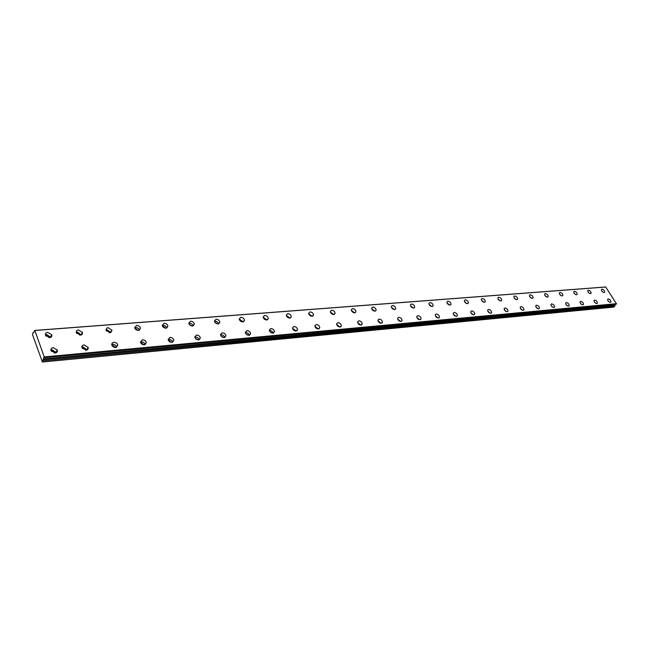 <?xml version="1.0" encoding="UTF-8"?>
<svg xmlns="http://www.w3.org/2000/svg" width="649" height="649" viewBox="0 0 649 649"><rect width="100%" height="100%" fill="white"/><g stroke="black" fill="none" stroke-linecap="round" stroke-linejoin="round"><path stroke-width="0.97" d="M45.974 336.117L47.02 335.63L49.316 336.969L49.373 337.65M76.825 333.57L77.75 333.18L80.022 334.576L80.062 335.152M106.517 331.12L107.328 330.812L109.592 332.734M135.114 328.775L135.811 328.54L138.042 330.406M162.68 326.52L163.264 326.342L165.454 328.159M189.265 324.354L191.893 325.985M214.916 322.269L217.407 323.883M239.692 320.265L242.036 321.847M263.624 318.334L265.839 319.884M286.769 316.469L288.846 317.978M309.159 314.676L311.098 316.136M330.828 312.948L332.629 314.343M351.815 311.285L353.478 312.599M372.153 309.678L373.67 310.912M391.874 308.129L393.237 309.265M411.004 306.644L412.204 307.667M429.573 305.208L430.603 306.093M447.607 303.829L448.443 304.559M465.155 302.523L465.731 303.042M471.442 313.597L472.099 314.205M453.902 315.081L454.795 315.885M435.86 316.639L436.947 317.596M417.291 318.261L418.54 319.34M398.153 319.941L399.557 321.133M378.416 321.685L379.965 322.975M358.061 323.494L359.749 324.865M337.05 325.368L338.875 326.812M315.349 327.315L317.312 328.824M82.423 348.554L83.364 348.14L85.652 349.543L85.676 350.184M51.458 351.417L52.52 350.906L54.832 352.245L54.873 353.007M112.22 345.803L113.048 345.471L115.319 347.466M140.906 343.167L141.62 342.907L143.851 344.846M168.553 340.628L169.154 340.433L171.352 342.315M195.211 338.194L197.864 339.873M220.928 335.849L223.434 337.521M245.752 333.594L248.129 335.225M269.741 331.42L271.98 333.026M292.926 329.327L295.027 330.893M34.689 330.438L605.655 286.98L616.534 303.894L44.01 357.68L44.221 356.926L34.835 330.495L33.829 332.296M610.393 302.345L610.936 302.012C610.952 300.43 610.036 299.4 608.202 298.921L607.651 299.254C607.651 300.844 608.559 301.866 610.393 302.345M609.111 301.915L607.983 300.787M596.804 303.578L597.38 303.229C597.388 301.623 596.463 300.584 594.614 300.114L594.03 300.471C594.03 302.085 594.955 303.115 596.804 303.578M595.595 303.221L594.314 301.939M49.584 337.642C51.425 337.326 52.147 336.36 51.758 334.746L47.669 332.353C45.811 332.669 45.081 333.643 45.487 335.273L49.584 337.642M50.8 337.293L46.606 334.478L45.373 334.835M80.387 335.135C82.082 334.86 82.78 333.959 82.472 332.45L78.44 329.96C76.72 330.236 76.022 331.136 76.347 332.669L80.387 335.135M81.433 334.86L77.328 332.045L76.266 332.329M110.03 332.726L112.034 330.244L108.042 327.648L106.72 328.102L106.038 330.163L110.03 332.726M110.922 332.515L106.898 329.708L105.99 329.927M138.578 330.406L140.492 328.11C139.876 326.39 138.562 325.498 136.558 325.425L134.635 327.745C135.268 329.457 136.582 330.341 138.578 330.406M139.316 330.244L139.3 330.13C138.683 328.41 137.377 327.518 135.373 327.453L134.611 327.615M166.079 328.167L167.913 326.049C167.345 324.297 166.055 323.38 164.043 323.283L162.201 325.425C162.785 327.169 164.075 328.086 166.079 328.167M167.913 326.049L166.688 328.037C166.12 326.285 164.83 325.368 162.818 325.279L162.201 325.4M192.607 326.009L194.359 324.062C193.84 322.277 192.566 321.336 190.538 321.223L188.786 323.186C189.313 324.962 190.587 325.903 192.607 326.009M193.086 325.928C192.526 324.192 191.26 323.275 189.289 323.178L188.794 323.267M218.202 323.932L219.873 322.139C219.403 320.33 218.153 319.365 216.117 319.227L214.438 321.036C214.924 322.837 216.174 323.802 218.202 323.932M218.559 323.875C217.991 322.164 216.75 321.255 214.835 321.158L214.462 321.214M242.921 321.92L244.503 320.281C244.081 318.456 242.848 317.458 240.811 317.304L239.213 318.959C239.643 320.784 240.884 321.774 242.921 321.92M243.156 321.888L239.505 319.203M266.796 319.981L268.305 318.472C267.923 316.631 266.715 315.625 264.662 315.446L263.153 316.963C263.535 318.805 264.751 319.803 266.796 319.981M266.926 319.965L263.34 317.312M289.868 318.099L291.304 316.72C290.971 314.87 289.779 313.848 287.734 313.645L286.29 315.041C286.639 316.89 287.832 317.905 289.868 318.099M289.908 318.099L286.387 315.487M312.193 316.282L313.556 315.016C313.264 313.167 312.088 312.137 310.044 311.909L308.673 313.191C308.981 315.033 310.149 316.071 312.193 316.282M312.137 316.29L308.721 313.718M333.797 314.53L335.087 313.37C334.835 311.52 333.683 310.473 331.631 310.23L330.333 311.398C330.601 313.248 331.761 314.286 333.797 314.53M333.651 314.538L330.39 312.007M354.711 312.826L355.936 311.763C355.717 309.922 354.581 308.867 352.545 308.599L351.312 309.67C351.547 311.52 352.675 312.567 354.711 312.826M354.484 312.834L351.369 310.36M374.976 311.179L376.136 310.206C375.949 308.364 374.838 307.31 372.802 307.018L371.634 308.007C371.836 309.841 372.948 310.895 374.976 311.179M374.668 311.179L371.69 308.754M394.616 309.581L395.72 308.681C395.557 306.863 394.462 305.793 392.434 305.484L391.331 306.393C391.501 308.218 392.596 309.281 394.616 309.581M394.227 309.573L391.388 307.212M413.664 308.032L414.703 307.204C414.565 305.395 413.494 304.332 411.474 304.008L410.428 304.843C410.574 306.653 411.653 307.715 413.664 308.032M413.202 308.015L410.493 305.711M432.137 306.531L433.126 305.768C433.013 303.975 431.95 302.905 429.946 302.564L428.957 303.334C429.078 305.127 430.141 306.198 432.137 306.531M431.609 306.498L429.03 304.267M450.073 305.071L451.006 304.373C450.917 302.596 449.871 301.525 447.883 301.168L446.942 301.874C447.039 303.651 448.086 304.722 450.073 305.071M449.473 305.022L447.023 302.864M467.491 303.659L468.375 303.01C468.294 301.25 467.272 300.187 465.292 299.814L464.4 300.463C464.489 302.223 465.511 303.286 467.491 303.659M466.818 303.586L464.497 301.509M484.405 302.28L485.241 301.68C485.184 299.943 484.17 298.881 482.207 298.491L481.363 299.1C481.436 300.836 482.45 301.899 484.405 302.28M483.667 302.183L481.477 300.195M500.841 300.941L501.645 300.39C501.588 298.67 500.598 297.615 498.651 297.21L497.848 297.769C497.905 299.489 498.903 300.544 500.841 300.941M500.046 300.82L497.978 298.913M516.831 299.643L517.586 299.132C517.545 297.437 516.563 296.382 514.633 295.968L513.87 296.488C513.919 298.183 514.9 299.238 516.831 299.643M515.963 299.489L514.016 297.68M582.859 304.852L583.459 304.47C583.467 302.848 582.534 301.801 580.66 301.339L580.044 301.72C580.052 303.359 580.985 304.397 582.859 304.852M581.723 304.543L580.287 303.132M568.532 306.158L569.173 305.752C569.173 304.097 568.224 303.051 566.334 302.596L565.693 303.01C565.693 304.665 566.642 305.711 568.532 306.158M567.469 305.898L565.896 304.357M553.824 307.504L554.497 307.066C554.489 305.387 553.532 304.332 551.618 303.886L550.944 304.332C550.952 306.012 551.918 307.066 553.824 307.504M552.826 307.277L551.115 305.63M538.711 308.883L539.416 308.413C539.4 306.709 538.427 305.647 536.496 305.217L535.782 305.695C535.806 307.391 536.78 308.453 538.711 308.883M537.77 308.697L535.936 306.936M523.175 310.295L523.913 309.792C523.889 308.064 522.907 306.993 520.96 306.579L520.206 307.091C520.238 308.819 521.228 309.889 523.175 310.295M522.299 310.149L520.336 308.283M507.194 311.755L507.98 311.204C507.948 309.459 506.942 308.389 504.979 307.983L504.184 308.535C504.224 310.287 505.23 311.358 507.194 311.755M506.382 311.634L504.289 309.678M490.758 313.256L491.585 312.664C491.536 310.895 490.522 309.816 488.543 309.427L487.707 310.019C487.756 311.796 488.778 312.867 490.758 313.256M490.011 313.159L487.797 311.114M473.843 314.797L474.719 314.157C474.654 312.364 473.624 311.285 471.62 310.912L470.744 311.561C470.809 313.345 471.847 314.424 473.843 314.797M473.162 314.724L470.817 312.591M456.425 316.387L457.35 315.69C457.269 313.881 456.223 312.794 454.211 312.437L453.278 313.142C453.367 314.952 454.414 316.031 456.425 316.387M455.809 316.339L453.343 314.124M438.489 318.018L439.462 317.264C439.365 315.438 438.302 314.351 436.274 314.011L435.284 314.773C435.398 316.607 436.461 317.686 438.489 318.018M437.945 317.986L435.349 315.698M420 319.706L421.031 318.886C420.909 317.045 419.83 315.958 417.794 315.633L416.747 316.461C416.885 318.31 417.964 319.389 420 319.706M419.53 319.689L416.804 317.329M400.944 321.45L402.039 320.549C401.885 318.691 400.79 317.612 398.737 317.304L397.642 318.213C397.796 320.071 398.9 321.15 400.944 321.45M400.547 321.442L397.683 319.016M381.288 323.243L382.439 322.261C382.261 320.395 381.15 319.316 379.089 319.032L377.929 320.014C378.116 321.888 379.235 322.959 381.288 323.243M380.963 323.243L377.969 320.752M361.006 325.092L362.223 324.021C362.012 322.147 360.876 321.068 358.808 320.809L357.583 321.888C357.802 323.762 358.946 324.833 361.006 325.092M360.763 325.1L357.623 322.553M340.068 326.999L341.35 325.839C341.106 323.948 339.946 322.886 337.878 322.642L336.588 323.819C336.839 325.709 337.999 326.763 340.068 326.999M339.906 327.007L336.62 324.419M318.432 328.97L319.787 327.704C319.503 325.814 318.326 324.76 316.258 324.541L314.895 325.822C315.187 327.713 316.363 328.759 318.432 328.97M318.359 328.978L314.927 326.342M86.041 350.168C87.745 349.868 88.442 348.959 88.126 347.426L84.062 344.919C82.35 345.211 81.652 346.136 81.977 347.686L86.041 350.168M87.08 349.892L82.934 346.988L81.879 347.28M55.124 352.991C56.974 352.65 57.696 351.669 57.299 350.022L53.186 347.629C51.32 347.961 50.59 348.959 51.003 350.622L55.124 352.991M56.333 352.634L52.098 349.738L50.873 350.095M604.122 292.545L604.681 292.212C604.673 290.647 603.765 289.632 601.956 289.162L601.388 289.503C601.396 291.06 602.304 292.074 604.122 292.545M602.84 292.115L601.745 291.044M590.517 293.648L591.101 293.291C591.101 291.709 590.176 290.687 588.343 290.225L587.751 290.582C587.767 292.172 588.684 293.194 590.517 293.648M589.316 293.283L588.059 292.058M576.555 294.784L577.172 294.403C577.164 292.796 576.231 291.766 574.373 291.312L573.757 291.701C573.773 293.307 574.706 294.338 576.555 294.784M575.428 294.476L574.016 293.113M562.221 295.952L562.87 295.538C562.853 293.916 561.912 292.877 560.038 292.423L559.381 292.845C559.406 294.476 560.347 295.506 562.221 295.952M561.158 295.684L559.608 294.2M547.496 297.153L548.178 296.707C548.162 295.06 547.204 294.013 545.314 293.575L544.625 294.021C544.649 295.676 545.606 296.715 547.496 297.153M546.507 296.926L544.819 295.327M532.375 298.378L533.089 297.907C533.064 296.228 532.091 295.181 530.184 294.751L529.462 295.238C529.495 296.909 530.468 297.956 532.375 298.378M531.442 298.191L529.633 296.488M115.79 347.458L117.785 344.919C117.112 343.216 115.773 342.339 113.778 342.307L112.082 343.143L111.766 344.87C112.455 346.574 113.794 347.434 115.79 347.458M116.666 347.239L116.609 346.955C115.944 345.252 114.605 344.384 112.61 344.351L111.709 344.578M144.427 344.846L146.341 342.51C145.717 340.757 144.403 339.857 142.382 339.8L140.46 342.161C141.093 343.905 142.415 344.797 144.427 344.846M145.157 344.676L145.125 344.505C144.508 342.761 143.186 341.861 141.174 341.804L140.427 341.974M172.009 342.331L173.843 340.181C173.275 338.389 171.977 337.456 169.941 337.383L168.107 339.549C168.683 341.333 169.989 342.258 172.009 342.331M172.602 342.21L172.593 342.145C172.026 340.36 170.728 339.427 168.699 339.354L168.091 339.484M198.61 339.906L200.354 337.926C199.843 336.109 198.562 335.152 196.509 335.046L194.757 337.042C195.284 338.859 196.574 339.808 198.61 339.906M199.073 339.816C198.529 338.024 197.255 337.082 195.244 336.993L194.765 337.082M224.27 337.561L225.933 335.752C225.463 333.911 224.205 332.921 222.145 332.799L220.473 334.624C220.952 336.466 222.218 337.448 224.27 337.561M224.611 337.504C224.059 335.736 222.81 334.811 220.847 334.714L220.498 334.77M249.029 335.306L250.619 333.643C250.206 331.785 248.965 330.779 246.896 330.625L245.306 332.304C245.736 334.162 246.977 335.168 249.029 335.306M249.265 335.273C248.705 333.529 247.48 332.613 245.573 332.515M272.953 333.124L274.462 331.607C274.089 329.724 272.872 328.702 270.803 328.532L269.286 330.065C269.668 331.939 270.893 332.961 272.953 333.124M273.075 333.107C272.515 331.396 271.306 330.487 269.457 330.39M296.074 331.014L297.502 329.627C297.177 327.737 295.985 326.698 293.908 326.504L292.472 327.907C292.804 329.789 294.013 330.828 296.074 331.014M296.098 331.006L292.545 328.337M33.805 332.288L33.05 332.677L32.45 334.478L42.388 362.02L613.889 307.099L615.503 304.259M43.986 357.704L616.242 304.178L43.702 357.558L43.28 359.116L615.211 305.152M42.388 362.02L43.28 359.116M34.835 330.495L605.833 287.004M616.55 303.675L44.221 356.926M43.004 360.812L614.757 306.271M33.626 332.637L33.05 332.677M616.534 303.894L44.221 357.274M43.004 359.668L614.822 305.525M615.236 305.079L43.296 359.002M48.983 337.642L49.316 336.969M79.722 335.127L80.022 334.576M109.316 332.71L109.567 332.264M85.311 350.16L85.652 349.543M54.443 352.991L54.832 352.245M115.003 347.442L115.295 346.931M50.687 336.863L51.758 334.746M81.36 334.535L82.472 332.45M110.874 332.288L112.034 330.244M139.3 330.13L140.492 328.11M193.175 325.895L194.359 324.062M218.745 323.819L219.873 322.139M243.44 321.815L244.503 320.281M267.299 319.876L268.305 318.472M290.363 318.002L291.304 316.72M312.672 316.185L313.556 315.016M334.259 314.432L335.087 313.37M355.165 312.729L355.936 311.763M375.422 311.082L376.136 310.206M395.046 309.484L395.72 308.681M414.078 307.942L414.703 307.204M432.55 306.433L433.126 305.768M450.471 304.981L451.006 304.373M467.872 303.562L468.375 303.01M484.779 302.191L485.241 301.68M501.206 300.852L501.645 300.39M517.18 299.554L517.586 299.132M523.508 310.214L523.913 309.792M507.542 311.666L507.98 311.204M491.115 313.167L491.585 312.664M474.208 314.708L474.719 314.157M456.807 316.298L457.35 315.69M438.878 317.929L439.462 317.264M420.398 319.616L421.031 318.886M401.35 321.352L402.039 320.549M381.709 323.145L382.439 322.261M361.436 324.995L362.223 324.021M340.498 326.909L341.35 325.839M318.878 328.881L319.787 327.704M86.99 349.487L88.126 347.426M56.203 352.123L57.299 350.022M116.609 346.955L117.785 344.919M145.125 344.505L146.341 342.51M172.593 342.145L173.843 340.181M199.121 339.8L200.354 337.926M224.757 337.464L225.933 335.752M249.508 335.209L250.619 333.643M273.424 333.026L274.462 331.607M296.528 330.917L297.502 329.627"/></g></svg>
